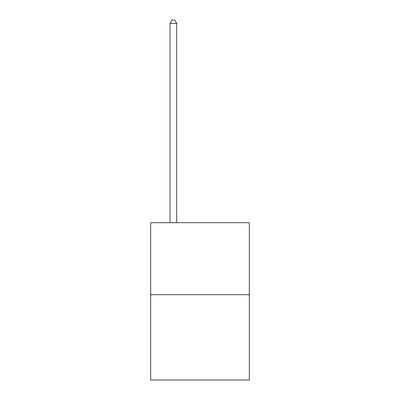 <?xml version="1.0" encoding="UTF-8"?>
<svg xmlns="http://www.w3.org/2000/svg" width="400" height="400" viewBox="0 0 400 400"><rect width="100%" height="100%" fill="white"/><g stroke="black" fill="none" stroke-linecap="round" stroke-linejoin="round"><path stroke-width="0.6" d="M249.325 294.68L249.325 222.69L150.675 222.69L150.675 380L249.325 380L249.325 294.68L150.675 294.68M176.67 222.69L176.67 23.465L170.005 23.465L170.005 222.69M170.005 23.465L172.005 20L174.67 20L176.67 23.465"/></g></svg>
